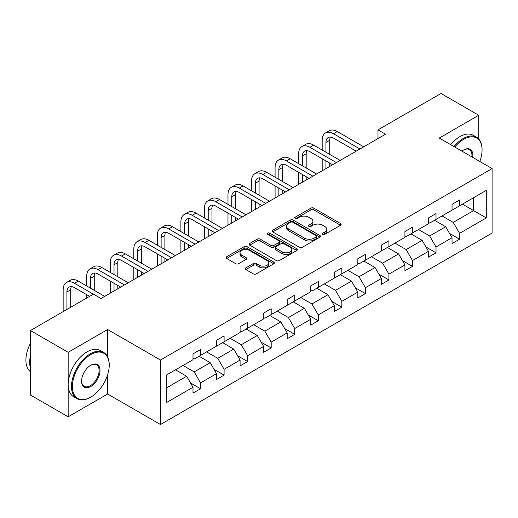 <?xml version="1.0" encoding="UTF-8"?>
<svg xmlns="http://www.w3.org/2000/svg" width="518" height="518" viewBox="0 0 518 518"><rect width="100%" height="100%" fill="white"/><g stroke="black" fill="none" stroke-linecap="round" stroke-linejoin="round"><path stroke-width="0.78" d="M322.708 234.343A1.47 0.848 0 0 0 324.78 234.343L340.52 225.252A2.098 1.211 0 0 0 341.135 224.398A2.098 1.211 0 0 0 340.52 223.543L313.85 208.145A2.098 1.211 0 0 0 310.891 208.145L295.143 217.23A1.47 0.848 0 0 0 294.716 217.832A1.47 0.848 0 0 0 295.143 218.428A1.47 0.848 0 0 0 297.222 218.428L299.255 217.256A6.708 3.872 0 0 1 308.741 217.256L310.962 218.538A6.708 3.872 0 0 1 312.924 221.277A6.708 3.872 0 0 1 310.962 224.009L308.922 225.188A1.47 0.848 0 0 0 308.495 225.783A1.47 0.848 0 0 0 308.922 226.385A1.47 0.848 0 0 0 311.001 226.385L313.034 225.207A6.708 3.872 0 0 1 322.52 225.207L324.741 226.489A6.708 3.872 0 0 1 326.703 229.228A6.708 3.872 0 0 1 324.741 231.967L322.708 233.145A1.47 0.848 0 0 0 322.274 233.741A1.47 0.848 0 0 0 322.708 234.343L322.708 233.145M245.843 267.851A2.098 1.211 0 0 0 245.228 268.706A2.098 1.211 0 0 0 245.843 269.561L253.328 273.88A2.098 1.211 0 0 0 256.287 273.88L273.776 263.785A2.098 1.211 0 0 0 274.385 262.93A2.098 1.211 0 0 0 273.776 262.076L247.105 246.678A2.098 1.211 0 0 0 244.14 246.678L226.657 256.773A2.098 1.211 0 0 0 226.042 257.627A2.098 1.211 0 0 0 226.657 258.482L235.696 263.701A2.098 1.211 0 0 0 238.656 263.701L246.141 259.382A2.098 1.211 0 0 0 246.756 258.527A2.098 1.211 0 0 0 246.141 257.673L241.66 255.083A5.607 3.237 0 0 1 240.015 252.797A5.607 3.237 0 0 1 243.479 249.805A5.607 3.237 0 0 1 249.585 250.505L267.146 260.645A5.607 3.237 0 0 1 268.784 262.93A5.607 3.237 0 0 1 265.326 265.922A5.607 3.237 0 0 1 259.214 265.222L256.287 263.532A2.098 1.211 0 0 0 253.328 263.532L245.843 267.851L245.843 269.561M107.64 329.526L68.162 352.311L30.426 330.529L30.426 395.02L68.162 416.802L107.64 394.017L160.47 424.52L160.47 360.029L107.64 329.526L107.64 356.863M478.742 139.005L478.742 115.268L439.27 138.06L492.1 168.564L160.47 360.029M478.742 115.268L441.006 93.48L377.985 129.869L377.985 138.584M30.426 330.529L93.447 294.14L100.997 298.498L385.534 134.227L377.985 129.869M299.404 247.28A2.098 1.211 0 0 0 302.37 247.28L319.852 237.186A2.098 1.211 0 0 0 320.467 236.331A2.098 1.211 0 0 0 319.852 235.476L293.182 220.079A2.098 1.211 0 0 0 290.222 220.079L272.733 230.167A2.098 1.211 0 0 0 272.125 231.028A2.098 1.211 0 0 0 272.733 231.883L299.404 247.28M268.207 234.654A1.47 0.848 0 0 1 269.697 234.861L269.697 233.119L296.814 248.776A2.098 1.211 0 0 1 297.429 249.631A2.098 1.211 0 0 1 296.814 250.485L279.331 260.58A2.098 1.211 0 0 1 276.366 260.58L249.695 245.182L249.695 243.473A2.098 1.211 0 0 0 249.08 244.328A2.098 1.211 0 0 0 249.695 245.182M249.695 243.473L257.181 239.154A2.098 1.211 0 0 1 260.14 239.154L270.959 245.396A2.098 1.211 0 0 0 273.918 245.396L278.885 242.528A2.098 1.211 0 0 0 279.5 241.673A2.098 1.211 0 0 0 278.885 240.818L267.625 234.317A1.47 0.848 0 0 1 267.197 233.722A1.47 0.848 0 0 1 268.097 232.938A1.47 0.848 0 0 1 269.697 233.119M68.162 352.311L68.162 416.802M166.278 375.149L193 359.719L193 353.885L200.544 349.527L200.544 355.367L216.543 346.128L216.543 340.287L224.093 335.929L224.093 341.77L240.093 332.53L240.093 326.69L247.643 322.332L247.643 328.172L263.643 318.939L263.643 313.099L271.186 308.741L271.186 314.581L287.192 305.342L287.192 299.501L294.736 295.143L294.736 300.984L310.735 291.744L310.735 285.904L318.285 281.552L318.285 287.386L334.285 278.153L334.285 272.313L341.835 267.955L341.835 273.795L357.834 264.556L357.834 258.715L365.378 254.357L365.378 260.198L381.377 250.958L381.377 245.124L388.927 240.766L388.927 246.6L404.927 237.367L404.927 231.527L412.477 227.169L412.477 233.009L428.477 223.77L428.477 217.929L436.02 213.571L436.02 219.412L452.026 210.172L452.026 204.338L459.57 199.98L459.57 205.814L486.285 190.391L486.285 217.929L459.57 233.359L459.57 239.193L452.026 243.551L452.026 237.717L436.02 246.95L436.02 252.79L428.477 257.148L428.477 251.308L412.477 260.548L412.477 266.388L404.927 270.746L404.927 264.905L388.927 274.145L388.927 279.979L381.377 284.337L381.377 278.503L365.378 287.736L365.378 293.576L357.834 297.934L357.834 292.094L341.835 301.334L341.835 307.174L334.285 311.532L334.285 305.691L318.285 314.925L318.285 320.765L310.735 325.123L310.735 319.282L294.736 328.522L294.736 334.363L287.192 338.72L287.192 332.88L271.186 342.12L271.186 347.96L263.643 352.318L263.643 346.477L247.643 355.711L247.643 361.551L240.093 365.909L240.093 360.068L224.093 369.308L224.093 375.149L216.543 379.506L216.543 373.666L200.544 382.906L200.544 388.74L193 393.097L193 387.263L166.278 402.687L166.278 375.149M160.47 424.52L492.1 233.055L492.1 168.564M199.035 356.235L210.204 362.684L194.205 371.924L183.035 365.475M194.205 371.924L200.544 382.906M210.204 362.684L216.543 373.666M193 358.326L194.205 359.026L200.544 355.367M222.585 342.638L233.754 349.087L217.754 358.326L206.585 351.877M217.754 358.326L224.093 369.308M233.754 349.087L240.093 360.068M216.543 344.729L217.754 345.428L224.093 341.77M246.134 329.047L257.304 335.496L241.304 344.735L230.128 338.286M241.304 344.735L247.643 355.711M257.304 335.496L263.643 346.477M240.093 331.138L241.304 331.837L247.643 328.172M269.677 315.449L280.847 321.898L264.847 331.138L253.678 324.689M264.847 331.138L271.186 342.12M280.847 321.898L287.192 332.88M263.643 317.54L264.847 318.24L271.186 314.581M293.227 301.858L304.396 308.307L288.396 317.54L277.227 311.091M288.396 317.54L294.736 328.522M304.396 308.307L310.735 319.282M287.192 303.949L288.396 304.642L294.736 300.984M316.776 288.261L327.946 294.71L311.946 303.949L300.777 297.5M311.946 303.949L318.285 314.925M327.946 294.71L334.285 305.691M310.735 290.352L311.946 291.051L318.285 287.386M340.32 274.663L351.495 281.112L335.496 290.352L324.32 283.903M335.496 290.352L341.835 301.334M351.495 281.112L357.834 292.094M334.285 276.754L335.496 277.454L341.835 273.795M363.869 261.072L375.038 267.521L359.039 276.754L347.869 270.305M359.039 276.754L365.378 287.736M375.038 267.521L381.377 278.503M357.834 263.163L359.039 263.856L365.378 260.198M387.419 247.474L398.588 253.924L382.588 263.163L371.419 256.714M382.588 263.163L388.927 274.145M398.588 253.924L404.927 264.905M381.377 249.566L382.588 250.265L388.927 246.6M410.968 233.877L422.138 240.326L406.138 249.566L394.969 243.117M406.138 249.566L412.477 260.548M422.138 240.326L428.477 251.308M404.927 235.968L406.138 236.668L412.477 233.009M434.511 220.286L445.681 226.735L429.681 235.968L418.512 229.519M429.681 235.968L436.02 246.95M445.681 226.735L452.026 237.717M428.477 222.377L429.681 223.07L436.02 219.412M462.438 204.163L473.607 210.612L453.231 222.377L442.061 215.928M453.231 222.377L459.57 233.359M486.285 217.929L473.607 210.612L473.607 197.714L486.285 190.391M452.026 208.78L453.231 209.479L459.57 205.814M166.278 388.047L186.661 376.282L175.485 369.833M186.661 376.282L193 387.263M449.533 233.398L459.57 239.193M425.984 246.995L436.02 252.79M402.441 260.593L412.477 266.388M378.891 274.184L388.927 279.979M355.342 287.781L365.378 293.576M331.792 301.379L341.835 307.174M308.249 314.97L318.285 320.765M284.699 328.567L294.736 334.363M261.15 342.165L271.186 347.96M237.607 355.756L247.643 361.551M214.057 369.353L224.093 375.149M190.507 382.944L200.544 388.74M107.64 394.017L107.64 374.76M323.29 234.544L324.741 233.709A6.708 3.872 0 0 0 326.703 230.97L326.703 229.228M312.924 221.277L312.924 223.018A6.708 3.872 0 0 1 310.962 225.751L309.511 226.593M340.494 225.265L313.85 209.887A2.098 1.211 0 0 0 310.891 209.887L295.733 218.635M319.826 237.199L293.182 221.821A2.098 1.211 0 0 0 290.222 221.821L272.766 231.896M316.148 236.927A1.47 0.848 0 0 0 316.576 236.331A1.47 0.848 0 0 0 316.148 235.729L292.741 222.216A1.47 0.848 0 0 0 290.663 222.216L288.513 223.452A6.708 3.872 0 0 0 286.551 226.191A6.708 3.872 0 0 0 288.513 228.93L304.519 238.17A6.708 3.872 0 0 0 313.999 238.17L316.148 236.927L316.148 238.668A1.47 0.848 0 0 0 316.576 238.073L316.576 236.331M286.551 226.191L286.551 227.933A6.708 3.872 0 0 0 288.513 230.672L288.513 228.93M316.148 238.668L313.999 239.912A6.708 3.872 0 0 1 304.519 239.912L288.513 230.672M249.721 245.202L257.181 240.896L257.181 239.154M279.5 241.673L279.5 243.421A2.098 1.211 0 0 1 278.885 244.276L273.918 247.138A2.098 1.211 0 0 1 270.959 247.138L260.14 240.896A2.098 1.211 0 0 0 257.181 240.896M269.697 234.861L296.782 250.505M282.18 251.877A5.607 3.237 0 0 0 288.293 252.577A5.607 3.237 0 0 0 291.751 249.585A5.607 3.237 0 0 0 290.106 247.3L283.922 243.725A2.098 1.211 0 0 0 280.957 243.725L275.997 246.594A2.098 1.211 0 0 0 275.382 247.449A2.098 1.211 0 0 0 275.997 248.303L282.18 251.877L282.18 253.619A5.607 3.237 0 0 0 288.293 254.319A5.607 3.237 0 0 0 291.751 251.334L291.751 249.585M275.382 247.449L275.382 249.19A2.098 1.211 0 0 0 275.997 250.045L275.997 248.303M282.18 253.619L275.997 250.045M268.784 262.93L268.784 264.679A5.607 3.237 0 0 1 265.326 267.664A5.607 3.237 0 0 1 259.214 266.964L256.287 265.274A2.098 1.211 0 0 0 253.328 265.274L245.869 269.58M240.015 252.797L240.015 254.539A5.607 3.237 0 0 0 241.66 256.824L241.66 255.083M246.115 259.401L241.66 256.824M273.744 263.804L247.105 248.42A2.098 1.211 0 0 0 244.14 248.42L226.683 258.501M322.177 150.026L322.177 140.261A16.013 9.246 60 0 1 325.492 132.938L329.267 130.756A16.013 9.246 60 0 1 337.276 131.553L363.72 146.821M325.492 132.938A16.013 9.246 60 0 1 333.501 133.728L359.945 148.996M356.17 151.178L333.501 138.086A10.671 6.164 -120 0 0 328.166 137.555A10.671 6.164 -120 0 0 325.951 142.444L325.951 152.201M330.393 137.063A10.671 6.164 -120 0 0 329.726 140.261L329.726 154.383M325.951 160.917L325.951 168.622M329.726 163.099L329.726 166.446M322.177 170.804L322.177 158.741M479.804 161.461A26.042 15.035 120 0 0 482.064 149.955A26.042 15.035 120 0 0 463.649 139.323A26.042 15.035 120 0 0 454.81 147.034M454.027 146.581A26.683 15.404 -60 0 1 463.196 138.539A26.683 15.404 -60 0 1 476.534 137.218A26.683 15.404 -60 0 1 482.064 149.43L482.064 149.955M461.92 151.139A13.021 7.517 -60 0 1 463.649 149.955L463.649 149.955A13.021 7.517 -60 0 1 472.694 157.355M450.705 144.658A26.683 15.404 -60 0 1 459.874 136.623A26.683 15.404 -60 0 1 473.212 135.302L476.534 137.218M471.846 156.87A12.38 7.148 120 0 0 469.386 149.605A12.38 7.148 120 0 0 463.416 150.09M90.352 397.371L90.805 397.112A26.042 15.035 120 0 0 109.22 365.209A26.042 15.035 120 0 0 90.805 354.577A26.042 15.035 120 0 0 72.39 386.473A26.042 15.035 120 0 0 90.805 397.112L90.352 397.371A26.683 15.404 -60 0 1 77.014 398.692A26.683 15.404 -60 0 1 72.921 377.311A26.683 15.404 -60 0 1 90.352 353.794A26.683 15.404 -60 0 1 103.697 352.473A26.683 15.404 -60 0 1 109.22 364.691L109.22 365.209M90.805 386.48A13.021 7.517 -60 0 1 81.598 381.157A13.021 7.517 -60 0 1 90.805 365.209L90.805 365.209A13.021 7.517 -60 0 1 100.013 370.525A13.021 7.517 -60 0 1 90.805 386.48M81.604 380.892A12.38 7.148 120 0 0 84.162 386.305A12.38 7.148 120 0 0 90.352 385.69A12.38 7.148 120 0 0 98.446 374.779A12.38 7.148 120 0 0 96.542 364.86A12.38 7.148 120 0 0 90.579 365.345M77.014 398.692L73.692 396.775A26.683 15.404 -60 0 1 69.6 375.395A26.683 15.404 -60 0 1 87.03 351.877A26.683 15.404 -60 0 1 100.375 350.556L103.697 352.473M30.426 368A26.683 15.404 -60 0 1 30.426 355.801M30.426 371.704A26.683 15.404 -60 0 1 30.426 343.382M298.633 163.623L298.633 153.859A16.013 9.246 60 0 1 301.949 146.529L305.724 144.354A16.013 9.246 60 0 1 313.727 145.144L340.171 160.412M301.949 146.529A16.013 9.246 60 0 1 309.952 147.326L336.396 162.594M332.627 164.769L309.952 151.683A10.671 6.164 -120 0 0 304.616 151.152A10.671 6.164 -120 0 0 302.402 156.041L302.402 165.799M306.844 150.66A10.671 6.164 -120 0 0 306.177 153.859L306.177 167.974M302.402 174.514L302.402 182.219M306.177 176.69L306.177 180.037M298.633 184.395L298.633 172.332M275.084 177.214L275.084 167.456A16.013 9.246 60 0 1 278.399 160.127L282.174 157.945A16.013 9.246 60 0 1 290.177 158.741L316.621 174.009M278.399 160.127A16.013 9.246 60 0 1 286.402 160.917L312.853 176.185M309.078 178.367L286.402 165.274A10.671 6.164 -120 0 0 281.067 164.75A10.671 6.164 -120 0 0 278.859 169.632L278.859 179.396M283.301 164.258A10.671 6.164 -120 0 0 282.634 167.456L282.634 181.572M278.859 188.112L278.859 195.81M282.634 190.287L282.634 193.635M275.084 197.993L275.084 185.93M251.534 190.812L251.534 181.047A16.013 9.246 60 0 1 254.85 173.718L258.624 171.542A16.013 9.246 60 0 1 266.628 172.332L293.078 187.6M254.85 173.718A16.013 9.246 60 0 1 262.859 174.514L289.303 189.782M285.528 191.958L262.859 178.872A10.671 6.164 -120 0 0 257.517 178.341A10.671 6.164 -120 0 0 255.309 183.23L255.309 192.987M259.751 177.849A10.671 6.164 -120 0 0 259.084 181.047L259.084 195.169M255.309 201.703L255.309 209.408M259.084 203.885L259.084 207.226M251.534 211.584L251.534 199.527M227.985 204.403L227.985 194.645A16.013 9.246 60 0 1 231.306 187.315L235.075 185.14A16.013 9.246 60 0 1 243.084 185.93L269.528 201.198M231.306 187.315A16.013 9.246 60 0 1 239.31 188.112L265.753 203.38M261.978 205.555L239.31 192.469A10.671 6.164 -120 0 0 233.974 191.938A10.671 6.164 -120 0 0 231.76 196.827L231.76 206.585M236.202 191.446A10.671 6.164 -120 0 0 235.535 194.645L235.535 208.76M231.76 215.3L231.76 223.005M235.535 217.476L235.535 220.823M227.985 225.181L227.985 213.118M204.442 218L204.442 208.242A16.013 9.246 60 0 1 207.757 200.913L211.532 198.731A16.013 9.246 60 0 1 219.535 199.527L245.979 214.795M207.757 200.913A16.013 9.246 60 0 1 215.76 201.703L242.204 216.971M238.435 219.153L215.76 206.06A10.671 6.164 -120 0 0 210.425 205.536A10.671 6.164 -120 0 0 208.217 210.418L208.217 220.182M212.658 205.037A10.671 6.164 -120 0 0 211.985 208.242L211.985 222.358M208.217 228.891L208.217 236.596M211.985 231.073L211.985 234.421M204.442 238.779L204.442 226.716M180.892 231.598L180.892 221.834A16.013 9.246 60 0 1 184.207 214.504L187.982 212.328A16.013 9.246 60 0 1 195.985 213.118L222.436 228.386M184.207 214.504A16.013 9.246 60 0 1 192.21 215.3L218.661 230.568M214.886 232.744L192.21 219.658A10.671 6.164 -120 0 0 186.875 219.127A10.671 6.164 -120 0 0 184.667 224.016L184.667 233.773M189.109 218.635A10.671 6.164 -120 0 0 188.442 221.834L188.442 235.955M184.667 242.489L184.667 250.194M188.442 244.671L188.442 248.012M180.892 252.37L180.892 240.313M157.343 245.189L157.343 235.431A16.013 9.246 60 0 1 160.658 228.101L164.433 225.926A16.013 9.246 60 0 1 172.442 226.716L198.886 241.984M160.658 228.101A16.013 9.246 60 0 1 168.667 228.891L195.111 244.166M191.336 246.341L168.667 233.249A10.671 6.164 -120 0 0 163.332 232.724A10.671 6.164 -120 0 0 161.117 237.607L161.117 247.371M165.559 232.232A10.671 6.164 -120 0 0 164.892 235.431L164.892 249.546M161.117 256.086L161.117 263.791M164.892 258.262L164.892 261.609M157.343 265.967L157.343 253.904M133.799 258.786L133.799 249.029A16.013 9.246 60 0 1 137.115 241.699L140.89 239.517A16.013 9.246 60 0 1 148.893 240.313L175.337 255.581M137.115 241.699A16.013 9.246 60 0 1 145.118 242.489L171.562 257.757M167.793 259.939L145.118 246.846A10.671 6.164 -120 0 0 139.782 246.315A10.671 6.164 -120 0 0 137.568 251.204L137.568 260.962M142.01 245.823A10.671 6.164 -120 0 0 141.343 249.029L141.343 263.144M137.568 269.677L137.568 277.383M141.343 271.859L141.343 275.207M133.799 279.565L133.799 267.502M110.25 272.384L110.25 262.62A16.013 9.246 60 0 1 113.565 255.29L117.34 253.114A16.013 9.246 60 0 1 125.343 253.904L151.787 269.172M113.565 255.29A16.013 9.246 60 0 1 121.568 256.086L148.018 271.354M144.244 273.53L121.568 260.444A10.671 6.164 -120 0 0 116.233 259.913A10.671 6.164 -120 0 0 114.025 264.802L114.025 274.559M118.467 259.421A10.671 6.164 -120 0 0 117.8 262.62L117.8 276.741M114.025 283.275L114.025 290.98M117.8 285.457L117.8 288.798M110.25 293.156L110.25 281.099M86.7 285.975L86.7 276.217A16.013 9.246 60 0 1 90.015 268.887L93.79 266.705A16.013 9.246 60 0 1 101.793 267.502L128.244 282.77M90.015 268.887A16.013 9.246 60 0 1 98.025 269.677L124.469 284.945M120.694 287.127L98.025 274.035A10.671 6.164 -120 0 0 92.683 273.51A10.671 6.164 -120 0 0 90.475 278.393L90.475 288.157M94.917 273.018A10.671 6.164 -120 0 0 94.25 276.217L94.25 290.333M86.7 298.038L86.7 294.69M63.151 311.635L63.151 289.808A16.013 9.246 60 0 1 66.472 282.485L70.241 280.303A16.013 9.246 60 0 1 78.25 281.099L104.694 296.367M66.472 282.485A16.013 9.246 60 0 1 74.475 283.275L93.376 294.185M89.601 296.367L74.475 287.632A10.671 6.164 -120 0 0 69.14 287.101A10.671 6.164 -120 0 0 66.926 291.99L66.926 309.453M71.367 286.609A10.671 6.164 -120 0 0 70.701 289.808L70.701 307.278M324.741 233.709L324.741 231.967M308.922 226.385L308.922 225.188M310.962 225.751L310.962 224.009M295.143 218.428L295.143 217.23M310.891 209.887L310.891 208.145M313.85 209.887L313.85 208.145M340.52 225.252L340.52 223.543M272.733 231.883L272.733 230.167M290.222 221.821L290.222 220.079M293.182 221.821L293.182 220.079M319.852 237.186L319.852 235.476M304.519 239.912L304.519 238.17M313.999 239.912L313.999 238.17M260.14 240.896L260.14 239.154M270.959 247.138L270.959 245.396M273.918 247.138L273.918 245.396M278.885 244.276L278.885 242.528M296.814 250.485L296.814 248.776M253.328 265.274L253.328 263.532M256.287 265.274L256.287 263.532M259.214 266.964L259.214 265.222M246.141 259.382L246.141 257.673M226.657 258.482L226.657 256.773M244.14 248.42L244.14 246.678M247.105 248.42L247.105 246.678M273.776 263.785L273.776 262.076M337.276 131.553L333.501 133.728M329.726 140.261L325.951 142.444M313.727 145.144L309.952 147.326M306.177 153.859L302.402 156.041M290.177 158.741L286.402 160.917M282.634 167.456L278.859 169.632M266.628 172.332L262.859 174.514M259.084 181.047L255.309 183.23M243.084 185.93L239.31 188.112M235.535 194.645L231.76 196.827M219.535 199.527L215.76 201.703M211.985 208.242L208.217 210.418M195.985 213.118L192.21 215.3M188.442 221.834L184.667 224.016M172.442 226.716L168.667 228.891M164.892 235.431L161.117 237.607M148.893 240.313L145.118 242.489M141.343 249.029L137.568 251.204M125.343 253.904L121.568 256.086M117.8 262.62L114.025 264.802M101.793 267.502L98.025 269.677M94.25 276.217L90.475 278.393M78.25 281.099L74.475 283.275M70.701 289.808L66.926 291.99"/></g></svg>

